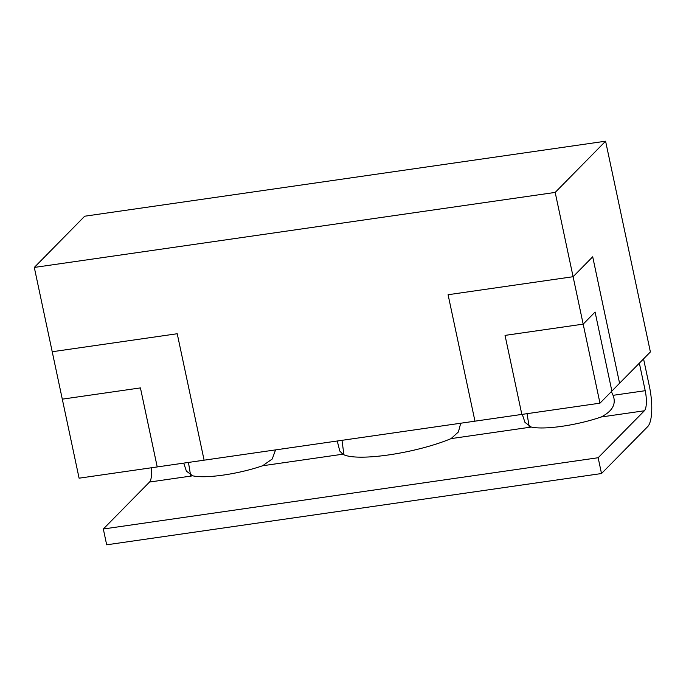 <?xml version="1.0" encoding="UTF-8"?>
<svg xmlns="http://www.w3.org/2000/svg" width="686" height="686" viewBox="0 0 686 686"><rect width="100%" height="100%" fill="white"/><g stroke="black" fill="none" stroke-linecap="round" stroke-linejoin="round"><path stroke-width="1.03" d="M474.961 421.17L448.087 294.723L474.961 421.17L521.84 414.413L505.042 335.385L521.84 414.413L474.961 421.17M599.976 403.171L79.096 478.185L34.3 267.437L84.712 216.21L605.592 141.196L650.388 351.944L599.976 403.171L583.177 324.135L595.079 312.044L583.177 324.135L505.042 335.385M505.042 335.394L583.177 324.135L555.18 192.423L34.3 267.437M204.111 460.177L157.223 466.934L204.102 460.177L177.228 333.739L52.222 351.738M592.695 256.804L619.578 383.242L611.878 391.071L619.578 383.242L592.704 256.796L573.102 276.715L448.087 294.723M157.223 466.934L140.433 387.907L62.297 399.158L140.433 387.907L157.231 466.926M605.592 141.196L555.18 192.423M611.878 391.071L595.079 312.044M522.295 414.353L524.979 422.413L531.29 427.061A49.581 10.393 -12 0 0 601.176 416.994C612.469 411.188 616.431 403.968 613.061 395.325A49.581 46.211 -135.5 0 0 611.329 391.629M613.061 395.325L645.209 390.703L639.352 363.16M151.289 467.792A16.524 4.888 81.8 0 1 149.531 482.044L103.32 529L106.673 544.804L601.511 473.537L647.73 426.581A33.057 9.776 -98.2 0 0 649.41 386.432L643.554 358.889M103.32 529L598.149 457.733L644.368 410.777A16.524 4.888 -98.2 0 0 645.209 390.703M601.511 473.537L598.149 457.733M183.728 463.119L186.412 471.179L192.723 475.818A49.581 10.393 -12 0 0 262.609 465.76L272.222 459.011L275.566 449.896M337.246 441.012L339.784 451.036L342.82 454.201A66.105 13.857 -12 0 0 451.079 438.611L458.402 431.957L460.726 423.228M188.453 462.433L190.588 475.329M527.028 413.675L529.163 426.563M341.988 440.326L343.935 454.792M149.531 482.044L192.723 475.818M601.176 416.994L644.368 410.777M451.079 438.611L531.29 427.061M262.609 465.76L342.82 454.201"/></g></svg>
